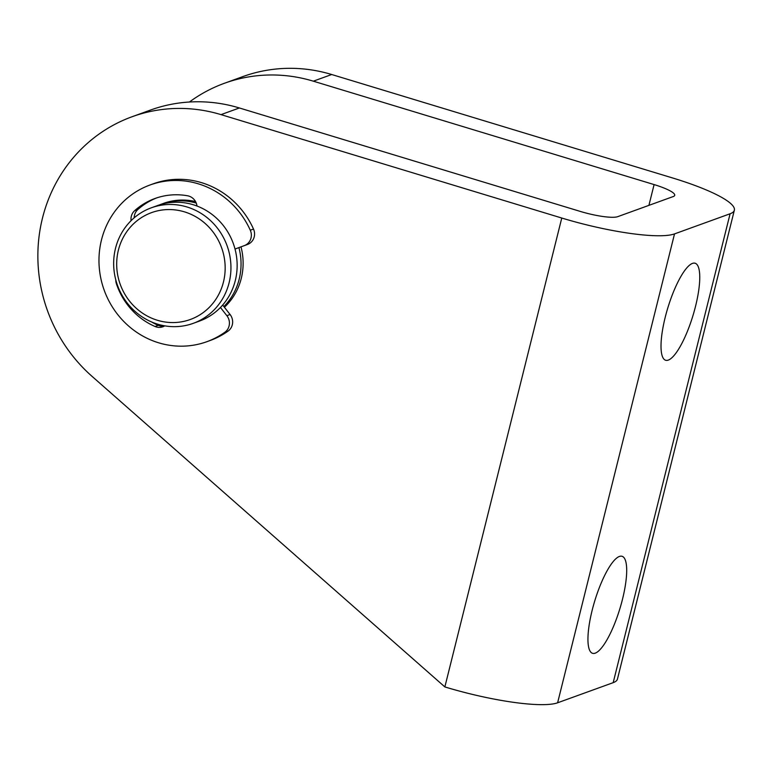 <?xml version="1.0" encoding="UTF-8"?>
<svg xmlns="http://www.w3.org/2000/svg" width="773" height="773" viewBox="0 0 773 773"><rect width="100%" height="100%" fill="white"/><g stroke="black" fill="none" stroke-linecap="round" stroke-linejoin="round"><path stroke-width="1.16" d="M134.193 217.802A11.527 10.928 70.1 0 1 137.855 209.512A68.961 65.376 70.1 0 1 156.629 197.927M131.081 220.672A11.527 10.928 70.1 0 1 134.647 210.681A68.961 65.376 70.1 0 1 155.006 198.487A68.961 65.376 70.1 0 1 187.607 195.791A11.527 10.928 70.1 0 1 196.999 206.033A61.454 58.265 -109.9 0 0 157.566 205.541L151.363 207.792A61.454 58.265 -109.9 0 0 113.902 269.043A61.454 58.265 -109.9 0 0 161.644 325.23A61.454 58.265 -109.9 0 0 193.24 323.346A61.454 58.265 -109.9 0 0 228.46 249.969A61.454 58.265 -109.9 0 0 159.518 205.521A61.454 58.265 -109.9 0 0 151.363 207.792M196.999 206.033A61.454 58.265 -109.9 0 1 235.021 249.041L247.553 244.442A11.527 10.928 -109.9 0 0 253.505 229.05A83.349 79.02 -109.9 0 0 153.325 183.79L150.107 184.96A83.349 79.02 -109.9 0 0 104.21 290.242A83.349 79.02 -109.9 0 0 206.893 341.685A83.349 79.02 -109.9 0 0 224.846 332.264A11.527 10.928 70.1 0 0 226.866 315.684L220.45 307.48A61.454 58.265 -109.9 0 0 235.021 249.041L244.336 245.611A11.527 10.928 -109.9 0 0 250.288 230.219A83.349 79.02 -109.9 0 0 150.107 184.96M115.795 279.874A11.527 10.928 -109.9 0 0 116.414 283.807A68.961 65.376 -109.9 0 0 155.025 326.486A11.527 10.928 -109.9 0 0 162.871 326.766A11.527 10.928 -109.9 0 0 164.775 325.848M151.286 321.819A68.961 65.376 -109.9 0 0 158.233 325.327A11.527 10.928 -109.9 0 0 164.427 326.051M222.672 305.045L230.083 314.514A11.527 10.928 70.1 0 1 228.064 331.105L224.846 332.264M206.893 341.685L210.111 340.516A83.349 79.02 -109.9 0 0 228.064 331.105M193.24 323.346L199.434 321.095A61.454 58.265 -109.9 0 0 220.45 307.48M159.538 204.874A61.454 58.265 70.1 0 1 161.47 204.13L163.538 203.376A61.454 58.265 70.1 0 1 195.559 201.589M240.992 246.858A61.454 58.265 70.1 0 1 224.421 307.277M161.47 204.13A61.454 58.265 70.1 0 1 169.625 201.859A61.454 58.265 70.1 0 1 196.255 203.067M238.925 247.621A61.454 58.265 70.1 0 1 223.861 306.562M159.103 210.527A56.844 53.897 70.1 0 1 222.682 284.802A56.844 53.897 70.1 0 1 130.985 302.861A56.844 53.897 70.1 0 1 159.103 210.527M695.545 306.253A50.699 13.151 -73.1 0 1 665.669 360.266A50.699 13.151 -73.1 0 1 667.804 307.934A50.699 13.151 -73.1 0 1 695.111 263.235A50.699 13.151 -73.1 0 1 695.545 306.253M622.478 599.317A50.699 13.151 -73.1 0 1 592.601 653.32A50.699 13.151 -73.1 0 1 594.737 600.988A50.699 13.151 -73.1 0 1 622.043 556.289A50.699 13.151 -73.1 0 1 622.478 599.317M92.103 376.412L444.861 686.926A92.18 16.958 14 0 0 557.613 702.792L613.192 682.656A92.18 16.958 14 0 0 617.443 679.1L734.35 210.217A92.18 16.958 -166 0 1 730.099 213.763L674.52 233.9A92.18 16.958 -166 0 1 561.768 218.034L221.01 114.626A153.634 145.662 -109.9 0 0 132.135 116.713A153.634 145.662 -109.9 0 0 39.694 231.948A153.634 145.662 -109.9 0 0 92.103 376.412M132.135 116.713L150.503 110.056A153.634 145.662 70.1 0 1 239.379 107.969L580.146 211.377A30.727 5.653 14 0 0 617.724 216.662L673.302 196.526A30.727 5.653 14 0 0 674.723 195.347A30.727 5.653 14 0 0 654.093 184.583L313.326 81.175A153.634 145.662 -109.9 0 0 224.46 83.262A153.634 145.662 -109.9 0 0 189.424 102.017M224.46 83.262L242.828 76.604A153.634 145.662 70.1 0 1 331.704 74.517L672.462 177.925A92.18 16.958 -166 0 1 734.35 210.217M137.855 209.512L134.647 210.681M247.553 244.442L244.336 245.611M253.505 229.05L250.288 230.219M116.907 283.633L116.414 283.807M158.233 325.327L155.025 326.486M230.083 314.514L226.866 315.684M221.01 114.626L239.379 107.969M313.326 81.175L331.704 74.517M648.914 205.367L654.093 184.583M444.861 686.926L561.768 218.034M613.192 682.656L730.099 213.763M557.613 702.792L674.52 233.9"/></g></svg>
